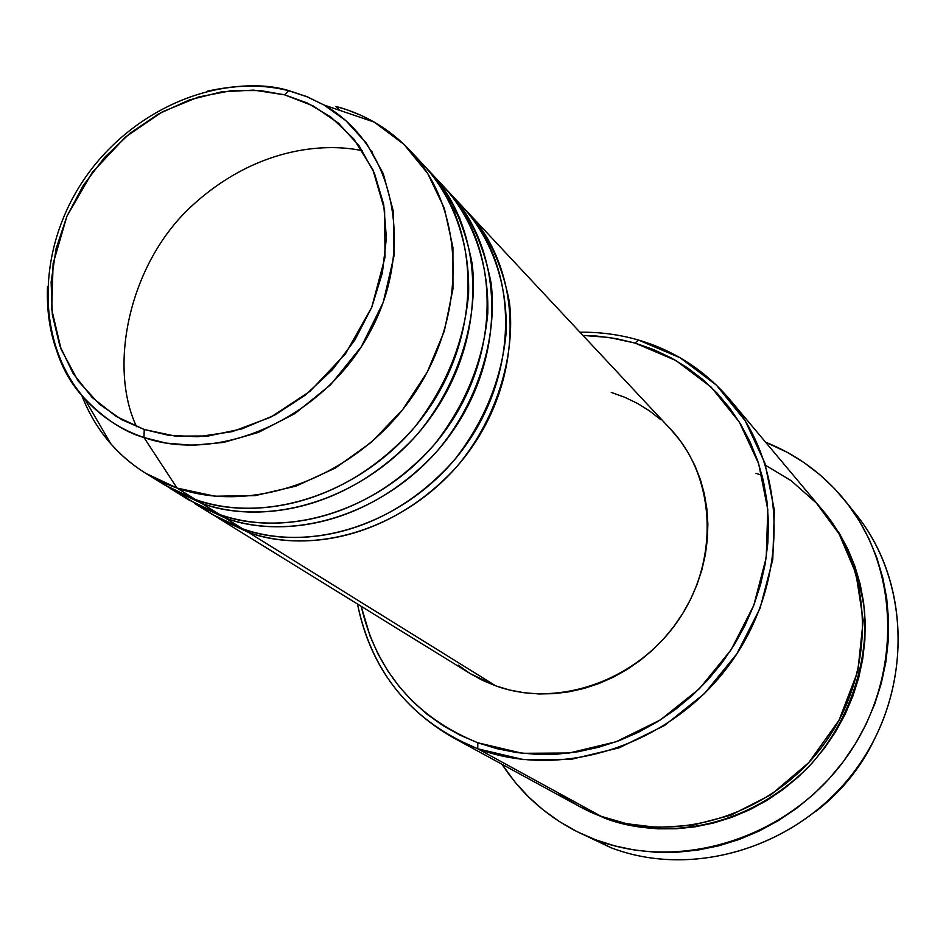 <?xml version="1.0" encoding="UTF-8"?>
<svg xmlns="http://www.w3.org/2000/svg" width="946" height="946" viewBox="0 0 946 946"><rect width="100%" height="100%" fill="white"/><g stroke="black" fill="none" stroke-linecap="round" stroke-linejoin="round"><path stroke-width="1.42" d="M144.23 429.496L121.951 419.776L99.295 404.084L78.092 380.907L61.1 349.251L51.711 309.401L53.106 263.627L66.906 216.256L92.152 172.574L125.451 137.04L162.286 111.876L198.636 96.953L231.817 90.591L260.564 90.591L284.64 94.837L288.565 90.721L289.405 90.804L307.202 96.764L323.934 104.971C393.311 143.922 416.335 246.019 370.383 331.289C325.223 416.914 221.317 464.415 143.981 437.549L144.23 429.496L116.145 416.406L92.176 397.486L73.161 373.552L59.752 345.597L52.337 314.711L51.119 282.062L56.051 248.845L66.906 216.256L83.26 185.44L104.498 157.485L129.898 133.351L158.55 113.922L189.472 99.898L221.565 91.845L253.682 90.107L284.64 94.837L313.268 105.964L338.443 123.157L359.137 145.873L374.45 173.307L383.698 204.442L386.406 238.061L382.385 272.838L371.731 307.332L354.833 340.111L332.377 369.791L305.298 395.144L274.742 415.093L241.987 428.869L208.416 435.952L175.388 436.13L144.23 429.496L143.981 437.549C120.248 429.437 100.3 416.24 84.111 397.959C103.906 418.581 123.855 431.778 143.981 437.549L177.068 488.077L143.981 437.549L166.177 443.106L192.724 445.306L223.658 442.409L258.317 432.452L294.951 413.568L330.58 384.774L361.301 346.756L383.26 302.294L394.044 255.739L393.441 211.679L383.26 173.615L366.421 143.248L345.858 120.662L323.934 104.971L306.315 96.409L288.565 90.721L284.64 94.837L307.284 103.008L330.887 117.068L353.698 138.814L372.866 169.677L384.608 209.858L385.01 257.3L371.731 307.332L345.467 353.792L310.052 391.301L270.769 417.162L232.338 431.613L197.785 436.756L168.388 435.255L144.23 429.496M289.157 90.733C268.132 84.052 240.994 84.147 207.742 91.029M47.489 286.815C47.797 335.724 60 372.783 84.111 397.959C58.12 367.32 45.905 330.272 47.489 286.815M465.81 210.225C487.036 231.853 501.557 262.385 509.374 301.821C516.067 355.992 496 420.994 455.629 468.034C379.358 549.579 289.902 548.373 248.431 532.361L218.183 518.041L248.431 532.361L495.763 685.874L248.431 532.361C322.953 558.743 420.982 522.18 472.752 446.027C524.947 370.134 521.53 268.924 468.152 212.661L670.56 429.117C715.543 476.654 719.989 559.157 678.672 619.748C637.699 680.552 558.069 708.578 495.763 685.874L482.425 680.292L470.351 673.67M447.009 190.111C468.53 212.01 483.229 242.992 491.116 283.055C497.821 338.1 477.316 404.273 436.189 452.247C358.487 535.401 267.588 534.348 225.526 518.148L194.864 503.65L212.436 514.494L242.779 528.861C284.888 545.345 377.821 545.818 454.447 459.945C484.695 420.982 501.959 378.258 506.24 331.786C507.624 272.72 484.305 226.957 456.244 200.446M201.037 506.713C215.286 517.048 229.204 524.427 242.779 528.861C317.572 555.314 416.004 518.55 468.022 442.042C520.477 365.795 517.084 264.171 463.528 207.73L449.421 192.641C503.52 249.649 506.808 352.551 453.595 429.862C400.808 507.446 301.124 544.825 225.526 518.148L226.07 516.563L225.526 518.148L242.779 528.861L225.526 518.148L194.864 503.65M459.933 218.171L452.413 207.103M427.486 169.251C449.315 191.423 464.202 222.866 472.149 263.567C478.877 319.512 457.911 386.914 415.992 435.834C336.823 520.667 244.423 519.792 201.758 503.39L170.658 488.715L188.893 499.961L219.661 514.518C262.373 531.203 356.902 531.475 434.983 443.804C465.787 404.037 483.394 360.521 487.781 313.232C489.224 253.173 465.55 206.772 437.064 179.977M371.683 151.017L372.606 153.122M180 494.037L200.079 506.228L219.661 514.518C295.53 541.266 395.653 503.674 448.688 425.724C502.16 348.045 498.92 244.718 444.644 187.521L430.004 171.876C484.837 229.642 487.97 334.281 433.694 413.071C379.854 492.145 278.443 530.375 201.758 503.39L202.326 501.747L201.758 503.39L219.661 514.518L201.758 503.39L170.658 488.715M145.542 473.213C115.814 454.411 94.517 428.361 81.652 395.05C88.593 413.236 98.325 429.508 110.848 443.863C128.751 464.167 150.816 478.913 177.068 488.077L145.542 473.213L164.474 484.896L195.668 499.618C239.007 516.528 335.18 516.587 414.762 427.036C446.157 386.441 464.108 342.074 468.601 293.946C470.115 232.846 446.074 185.818 417.162 158.739M452.874 737.502L578.881 806.158L601.171 816.327L477.706 748.783L477.836 742.787C415.436 717.316 376.567 671.826 361.206 606.315L370.134 636.303L378.104 654.112L387.825 670.939L399.247 686.642L412.255 701.033L426.752 713.982L442.61 725.346L459.685 734.983L477.836 742.787L496.875 748.676L516.622 752.567L536.89 754.388L557.466 754.116L578.148 751.727L598.723 747.245L618.98 740.694L638.692 732.121L657.647 721.632L675.657 709.299L692.507 695.275L708.046 679.689L722.07 662.72L734.451 644.533L745.058 625.33L753.785 605.31L760.525 584.699L765.243 563.71L767.88 542.566L768.424 521.494L766.887 500.706L763.292 480.414L757.699 460.82L750.178 442.125L740.824 424.506L729.756 408.128L717.092 393.146L702.961 379.677L687.529 367.852L670.951 357.765L653.402 349.488L635.05 343.079L638.42 340.028C619.453 334.553 599.965 331.951 579.957 332.223C599.965 331.951 619.453 334.553 638.42 340.028C674.569 350.694 704.983 370.465 729.662 399.354C787.663 467.608 789.744 581.045 730.679 662.862C672.027 744.963 562.444 780.722 477.706 748.783L452.874 737.502C401.139 707.573 369.342 663.075 357.493 604.021C372.003 673.469 412.066 721.727 477.706 748.783L601.171 816.327L626.595 823.694L656.914 827.395L692.034 825.373L730.915 815.192L771.132 794.64L808.771 762.606L839.078 720.178L857.88 670.986L863.201 620.34L855.941 573.453L839.09 533.899L816.363 503.059L791.093 480.639L765.633 465.361M582.937 335.416L609.342 337.486L635.05 343.079L616.071 338.597L596.654 336.043L582.937 335.416M575.298 830.754L583.138 834.561M623.331 823.28L622.433 823.611L623.331 823.28M762.05 475.341L755.996 473.355M822.914 510.568C843.986 535.341 857.786 568.026 864.313 608.645C869.22 663.761 847.64 725.44 807.754 767.738C732.902 840.45 646.284 834.928 603.974 817.864L580.312 806.938L603.974 817.864L621.356 823.339L639.354 827.017L657.777 828.838L676.461 828.767L695.192 826.804L713.792 822.949L732.074 817.226L749.835 809.693L766.899 800.422L783.063 789.496L798.176 777.033L812.058 763.15L824.581 748.002L835.602 731.755L845.015 714.561L852.701 696.611L858.613 678.105L862.681 659.232L864.869 640.194L865.164 621.179L863.58 602.389L860.139 584.013L854.888 566.24L847.912 549.236L839.268 533.177L822.902 510.556M218.183 518.041L470.375 673.682L495.763 685.874L509.728 690.048L524.19 692.756L539.007 693.962L554.025 693.655L569.114 691.798L584.096 688.44L598.818 683.58L613.15 677.277L626.926 669.579L640.004 660.568L652.255 650.34L663.536 638.999L673.741 626.642L682.764 613.422L690.509 599.457L696.895 584.912L701.861 569.918L705.361 554.652L707.372 539.255L707.868 523.895L706.851 508.712L704.344 493.883L700.383 479.539L695.003 465.822L688.286 452.874L680.304 440.801L670.525 429.094M850.549 507.86C909.886 574.518 914.936 685.767 858.507 765.657C802.527 845.83 694.932 880.064 610.832 847.663L575.227 830.718C544.872 814.79 520.466 792.642 502.007 764.273L514.837 781.869L528.27 796.627L543.193 809.918L559.476 821.625L576.989 831.617L595.554 839.764L610.832 847.663C693.513 879.461 799.039 847.131 855.74 769.524C912.807 692.165 911.518 582.878 856.154 514.553L845.31 500.99M155.25 478.723L169.878 488.077L184.364 495.243L195.668 499.618L177.068 488.077L195.668 499.618C272.637 526.674 374.498 488.219 428.597 408.778C483.146 329.61 480.06 224.509 425.038 166.555L409.843 150.308C465.432 208.853 468.388 315.302 413.012 395.629C358.085 476.228 254.876 515.357 177.068 488.077L214.99 496.224L255.243 495.609L295.992 486.114L335.357 468.045L371.471 442.184L402.606 409.701L427.261 372.121L444.289 331.23L452.957 289.003L452.933 247.391L444.336 208.297L427.71 173.461L403.954 144.348L374.214 122.093L361.088 115.377L347.336 109.89L335.948 106.425L339.72 110.339L335.948 106.425C364.789 114.17 389.421 128.798 409.843 150.308M815.641 811.55C840.687 792.405 860.115 768.672 873.938 740.328C860.115 768.672 840.687 792.405 815.641 811.55M765.621 442.231C797.076 454.719 823.599 474.265 845.216 500.872C901.372 570.19 902.59 681.297 844.482 760.028C786.753 839.031 679.465 872.011 595.554 839.764L615.018 845.961L635.168 850.158L655.826 852.263L676.768 852.251L697.793 850.099L718.688 845.83L739.216 839.457L759.165 831.026L778.333 820.643L796.508 808.392L813.489 794.404L829.098 778.818L843.158 761.802L855.539 743.544L866.087 724.222L874.707 704.072L881.317 683.272L885.834 662.082L888.247 640.702L888.531 619.358L886.698 598.286L882.772 577.687L876.836 557.773L868.936 538.747L859.193 520.785L847.711 504.052L834.62 488.715L820.064 474.904L804.195 462.724L787.19 452.294L765.61 442.231M557.844 792.63C572.756 803.461 587.194 811.372 601.171 816.327C677.135 845.192 773.887 814.459 825.089 742.598C876.646 670.986 873.986 570.734 821.861 509.315L729.662 399.354M469.843 673.351L458.136 665.144M611.258 392.413L624.703 397.249L637.545 403.445L649.642 410.978L660.876 419.764M588.944 811.219L590.316 812.082M477.706 748.783L523.256 759.567L571.266 759.319L619.192 747.825L664.411 725.57L704.38 693.655L736.875 653.804L760.087 608.231L772.776 559.476L774.372 510.237L764.936 463.185L745.188 420.757L716.359 385.069L680.115 357.777L638.42 340.028L635.05 343.079L675.799 360.461L711.203 387.174L739.346 422.093L758.621 463.575L767.797 509.563L766.213 557.679L753.785 605.31L731.092 649.843L699.342 688.783L660.284 719.977L616.118 741.747L569.291 753.004L522.369 753.3L477.836 742.787L477.706 748.783M136.591 426.693C107.773 366.126 129.342 262.55 192.523 205.317C254.817 148.345 322.775 142.207 362.472 150.733M248.952 530.848L248.431 532.361M374.214 122.093L323.934 104.971L306.788 96.681L288.601 90.71C215.936 72.192 129.803 111.084 83.414 180.355C36.953 249.484 35.416 341.612 84.111 397.959L110.848 443.863"/></g></svg>
